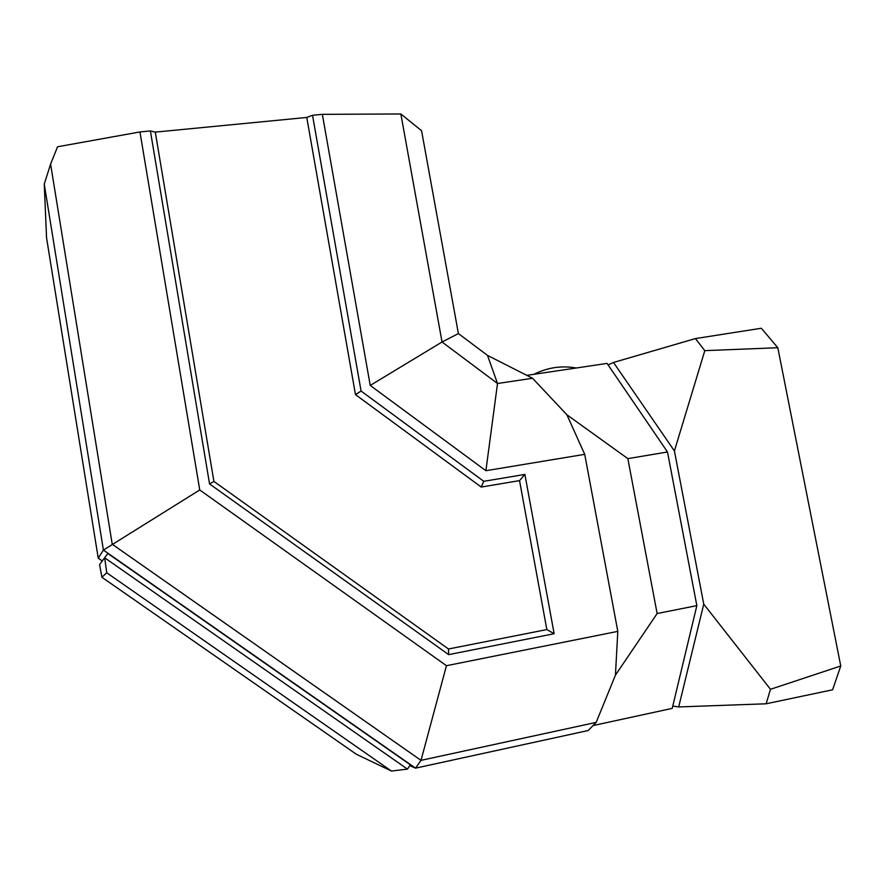 <?xml version="1.0" encoding="UTF-8"?>
<svg xmlns="http://www.w3.org/2000/svg" width="885" height="885" viewBox="0 0 885 885"><rect width="100%" height="100%" fill="white"/><g stroke="black" fill="none" stroke-linecap="round" stroke-linejoin="round"><path stroke-width="1.33" d="M608.117 364.93L613.504 362.463L695.411 338.579L761.332 328.258L777.815 347.728L840.75 665.985L832.586 689.791L766.122 703.785L678.684 706.949L703.752 604.145L770.492 689.293L840.75 665.985M613.504 362.463L674.414 450.941L704.803 350.648L777.815 347.728M674.414 450.941L703.752 604.145M695.411 338.579L704.803 350.648M672.788 706.064L678.684 706.949M770.492 689.293L766.122 703.785M526.841 375.362L607.077 363.414L667.489 451.981L696.849 605.639L672.235 708.376L593.05 725.567M696.849 605.639L657.135 613.526L615.429 675.167L617.807 631.381L584.719 454.348L485.898 470.709L370.229 385.429L322.35 114.342L400.85 113.966L421.57 130.703L458.397 333.568L487.502 355.394L532.549 378.26L566.909 414.788L584.719 454.348M566.909 414.788L627.852 458.629L657.135 613.526M554.143 633.715L546.853 629.578L519.539 480.61L481.241 487.06L483.752 481.318L524.894 474.426L554.143 633.715L448.684 654.635L209.557 483.94L150.395 130.936L155.284 132.119L306.763 117.451L312.527 115.282L322.35 114.342M483.752 481.318L361.08 391.037L312.527 115.282M615.429 675.167L596.18 722.392L421.006 760.359L446.449 665.697L617.807 631.381M446.449 665.697L199.744 489.958L139.952 131.942L150.395 130.936M519.539 480.61L524.894 474.426M546.853 629.578L448.463 648.993L213.905 481.418L155.284 132.119M481.241 487.06L355.471 394.61L306.763 117.451M448.684 654.635L448.463 648.993M209.557 483.94L213.905 481.418M409.755 765.602L415.552 768.147L421.006 760.359L112.24 544.264L50.6 164.123L57.558 146.777L139.952 131.942M50.6 164.123L44.25 184.091L46.562 237.866L98.235 558.169L103.412 550.083L44.25 184.091M596.18 722.392L588.149 730.534L415.552 768.147L103.412 550.083L199.744 489.958M667.489 451.981L627.852 458.629M102.24 560.957L98.235 558.169M487.502 355.394L497.514 383.504L442.046 342.008L458.397 333.568M485.898 470.709L497.514 383.504L532.549 378.26M370.229 385.429L442.046 342.008L400.85 113.966M355.471 394.61L361.08 391.037M356.323 754.23L391.413 771.034L106.742 572.783L101.908 577.263L356.323 754.23M106.742 572.783L104.684 557.804L407.476 769.109L391.413 771.034M99.585 564.586L107.837 553.49L99.585 564.586L101.908 577.263M407.476 769.109L410.286 764.773L107.837 553.49M570.051 368.923L552.063 371.611M576.223 368.005C561.555 365.405 547.461 367.507 533.976 374.3"/></g></svg>
